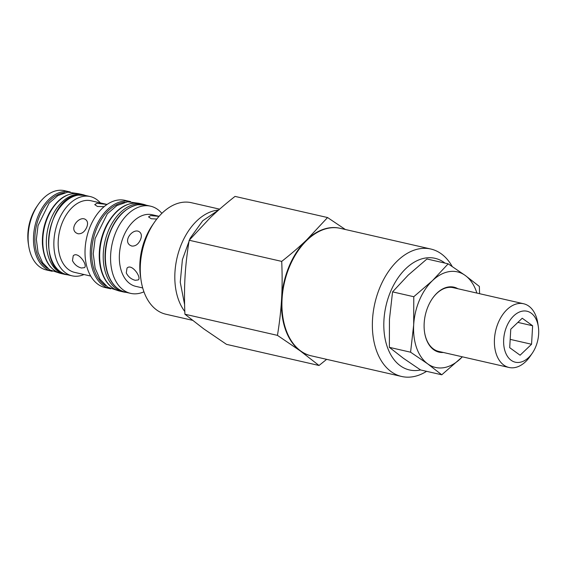 <?xml version="1.0" encoding="UTF-8"?>
<svg xmlns="http://www.w3.org/2000/svg" width="567" height="567" viewBox="0 0 567 567"><rect width="100%" height="100%" fill="white"/><g stroke="black" fill="none" stroke-linecap="round" stroke-linejoin="round"><path stroke-width="0.85" d="M326.649 359.343L319.03 365.488L226.502 344.353L203.702 328.832L184.92 314.224L277.447 335.366C279.566 322.446 280.948 310.269 281.593 298.837A65.375 42.447 102.9 0 0 300.248 350.888L277.447 335.366M319.03 365.488L300.248 350.888A65.375 42.447 102.9 0 0 310.985 355.764M340.108 228.303A65.375 42.447 102.9 0 0 306.648 239.926A65.375 42.447 102.9 0 0 281.593 298.837C282.267 287.419 282.302 274.938 281.714 261.394C291.268 253.86 299.582 246.702 306.648 239.926L327.563 217.544L345.36 229.5M282.848 317.01A64.723 42.022 -77.1 0 1 282.82 316.825A64.723 42.022 -77.1 0 1 297.831 251.138A64.723 42.022 -77.1 0 1 297.93 250.99M281.714 261.394L189.187 240.252C187.067 253.18 185.685 265.356 185.04 276.781C184.367 288.206 184.332 300.687 184.92 314.224M327.563 217.544L235.029 196.402C225.475 203.936 217.168 211.094 210.102 217.87L189.187 240.252M218.486 210.066A57.203 37.146 102.9 0 0 216.431 210.307A57.203 37.146 102.9 0 0 178.775 251.472A57.203 37.146 102.9 0 0 184.814 311.538M154.359 222.377L152.282 225.397A50.661 32.9 102.9 0 0 140.538 276.816L141.091 280.431A57.203 37.146 -77.1 0 1 154.359 222.377A57.203 37.146 -77.1 0 1 181.872 202.412A57.203 37.146 -77.1 0 1 191.384 202.702L219.635 209.159M192.39 320.284L165.897 314.231A57.203 37.146 -77.1 0 1 141.091 280.431M143.947 291.821A44.715 29.037 -77.1 0 1 130.616 293.366A44.715 29.037 -77.1 0 1 111.231 248.878A44.715 29.037 -77.1 0 1 143.097 205.949A44.715 29.037 -77.1 0 1 150.531 206.175A44.715 29.037 -77.1 0 1 161.871 213.355M159.072 216.31L152.169 214.73A36.742 23.857 102.9 0 0 146.059 214.546A36.742 23.857 102.9 0 0 119.878 249.82A36.742 23.857 102.9 0 0 135.804 286.37L142.707 287.944M156.804 219.039L151.212 218.742L148.547 216.906L150.666 215.602L159.036 216.353M131.785 246.057L130.077 245.277C122.571 240.458 133.762 227.126 139.666 232.045C141.601 233.71 141.87 236.269 140.467 239.713C138.376 244.221 135.478 246.34 131.785 246.057M135.23 280.304C131.218 279.255 128.234 276.802 126.278 272.947L127.022 268.106C131.657 263.017 141.736 277.376 138.313 279.914L135.23 280.304M100.352 202.894A40.661 26.401 102.9 0 0 90.196 196.551A40.661 26.401 102.9 0 0 83.441 196.345A40.661 26.401 102.9 0 0 54.46 235.383A40.661 26.401 102.9 0 0 72.087 275.831A40.661 26.401 102.9 0 0 83.987 274.527M104.115 206.664L97.411 206.452L94.746 204.616L96.865 203.305L107.05 204.446L91.004 200.761A36.742 23.857 102.9 0 0 84.894 200.576A36.742 23.857 102.9 0 0 58.713 235.844A36.742 23.857 102.9 0 0 74.638 272.394L90.706 276.065M77.984 233.767L76.283 232.987C68.777 228.161 79.961 214.836 85.865 219.755C87.807 221.421 88.069 223.979 86.673 227.417C84.575 231.931 81.683 234.043 77.984 233.767M81.428 268.007C77.424 266.965 74.44 264.513 72.477 260.657L73.221 255.816C77.856 250.72 87.935 265.087 84.518 267.624L81.428 268.007M130.686 201.646L124.981 200.342A44.715 29.037 102.9 0 0 117.553 200.116A44.715 29.037 102.9 0 0 85.681 243.037A44.715 29.037 102.9 0 0 105.065 287.526L110.771 288.823M38.124 204.652L36.841 206.523A36.607 23.771 102.9 0 0 28.35 243.682L28.697 245.922A40.661 26.401 -77.1 0 1 38.124 204.652A40.661 26.401 -77.1 0 1 57.685 190.462A40.661 26.401 -77.1 0 1 64.447 190.668L69.826 191.894A40.661 26.401 102.9 0 0 63.065 191.689A40.661 26.401 102.9 0 0 34.084 230.726A40.661 26.401 102.9 0 0 51.71 271.182L52.221 271.288M51.71 271.182L46.331 269.949A40.661 26.401 -77.1 0 1 28.697 245.922M420.565 369.953A57.267 37.188 -77.1 0 1 385.992 305.84A57.267 37.188 -77.1 0 1 444.975 263.109M452.175 266.455A65.375 42.447 102.9 0 0 430.792 249.019A65.375 42.447 102.9 0 0 374.851 303.295A65.375 42.447 102.9 0 0 401.67 376.481A65.375 42.447 102.9 0 0 426.59 371.328M401.67 376.481L311.226 355.821A65.375 42.447 -77.1 0 1 282.876 317.187A65.375 42.447 -77.1 0 1 298.036 250.841A65.375 42.447 -77.1 0 1 340.349 228.352L430.792 249.019M146.201 205.19A44.942 29.186 102.9 0 0 143.38 204.311A44.942 29.186 102.9 0 0 104.923 241.627A44.942 29.186 102.9 0 0 123.358 291.941A44.942 29.186 102.9 0 0 126.278 292.374M85.341 195.445A40.859 26.529 102.9 0 0 82.853 194.672A40.859 26.529 102.9 0 0 47.89 228.593A40.859 26.529 102.9 0 0 64.659 274.336A40.859 26.529 102.9 0 0 67.232 274.726M532.626 325.763L531.562 344.254L520.095 355.218L509.705 347.684L510.768 329.193L522.228 318.229L532.626 325.763L517.877 322.389M531.562 344.254L510.18 339.371M538.65 333.977A26.153 16.982 -77.1 0 1 532.264 353.22A26.153 16.982 -77.1 0 1 505.991 353.666A26.153 16.982 -77.1 0 1 514.857 314.869A26.153 16.982 -77.1 0 1 538.331 326.684A26.153 16.982 -77.1 0 1 538.65 333.977M538.331 326.684L537.771 323.062A32.688 21.227 102.9 0 0 523.596 303.749A32.688 21.227 102.9 0 0 495.629 330.887A32.688 21.227 102.9 0 0 509.038 367.48A32.688 21.227 102.9 0 0 530.195 356.239L532.264 353.22M523.596 303.749L453.274 287.682A32.688 21.227 102.9 0 0 432.217 298.774M424.563 332.276A32.688 21.227 102.9 0 0 438.709 351.412L509.038 367.48M476.89 293.075A49.031 31.837 102.9 0 0 465.266 275.477A49.031 31.837 102.9 0 0 432.479 280.622A49.031 31.837 102.9 0 0 413.69 324.806A49.031 31.837 102.9 0 0 427.681 363.844A49.031 31.837 102.9 0 0 460.468 358.691A49.031 31.837 102.9 0 0 462.332 356.813M443.351 352.476A33.34 21.652 -77.1 0 1 424.591 332.46A33.34 21.652 -77.1 0 1 424.18 323.162A33.34 21.652 -77.1 0 1 432.323 298.625A33.34 21.652 -77.1 0 1 457.916 288.745M427.681 363.844L410.586 352.199L389.366 347.351L403.449 358.309L420.551 369.946L441.771 374.794L427.681 363.844M462.396 356.827L441.771 374.794M410.586 352.199L413.69 324.806L413.782 296.725L392.562 291.877L408.247 275.087L426.944 258.984L448.164 263.832L465.266 275.477L479.356 286.427L479.59 293.699M413.782 296.725L432.479 280.622L448.164 263.832M392.562 291.877L389.458 319.271L389.366 347.351M72.087 275.831L66.786 274.619A40.661 26.401 -77.1 0 1 49.159 234.171A40.661 26.401 -77.1 0 1 78.14 195.133A40.661 26.401 -77.1 0 1 84.894 195.339L90.196 196.551M47.593 268.333A39.683 25.77 -77.1 0 1 36.189 226.8A39.683 25.77 -77.1 0 1 63.738 192.815A39.683 25.77 -77.1 0 1 64.879 192.674M130.247 201.54A44.715 29.037 102.9 0 0 122.812 201.32A44.715 29.037 102.9 0 0 90.947 244.242A44.715 29.037 102.9 0 0 110.324 288.731M105.838 285.754A43.737 28.4 -77.1 0 1 93.094 240.025A43.737 28.4 -77.1 0 1 123.486 202.447A43.737 28.4 -77.1 0 1 124.91 202.27M130.616 293.366L125.399 292.175A44.715 29.037 -77.1 0 1 106.022 247.687A44.715 29.037 -77.1 0 1 137.887 204.758A44.715 29.037 -77.1 0 1 145.315 204.985L150.531 206.175M143.38 204.311L139.822 203.496A44.942 29.186 102.9 0 0 101.365 240.812A44.942 29.186 102.9 0 0 119.807 291.126L123.358 291.941M82.853 194.672L79.302 193.864A40.859 26.529 102.9 0 0 44.339 227.785A40.859 26.529 102.9 0 0 61.101 273.528L64.659 274.336M66.786 274.619C36.614 270.289 46.962 197.557 77.927 195.126L84.894 195.339M70.329 192.022L69.826 191.894M125.399 292.175C116.823 289.943 110.763 283.344 107.234 272.38C104.342 262.521 104.3 251.868 107.106 240.422C113.053 220.102 123.245 208.209 137.675 204.751L145.315 204.985M282.82 316.825L282.876 317.187M218.692 209.981L202.759 220.733L190.136 238.282L182.404 259.629L180.242 282.203L184.608 304.628M138.461 203.234L127.639 201.795L116.894 205.566L107.333 213.78L95.121 238.494L93.264 253.768L95.114 268.17L100.054 279.318L107.808 287.193L118.46 290.772M77.991 193.609L67.714 192.156L57.877 195.608L49.138 203.106L38.053 225.546L36.366 239.402L38.046 252.478L42.56 262.663L49.669 269.864L59.811 273.181M139.822 203.496C127.051 201.54 116.1 208.493 106.979 224.362C101.401 235.064 98.835 246.439 99.296 258.481C99.728 266.688 101.67 273.726 105.108 279.595C108.871 285.825 113.776 289.673 119.807 291.126M79.302 193.864C67.686 192.078 57.735 198.372 49.442 212.753C44.318 222.54 41.979 232.952 42.426 243.966C43.751 260.296 49.981 270.147 61.101 273.528"/></g></svg>
